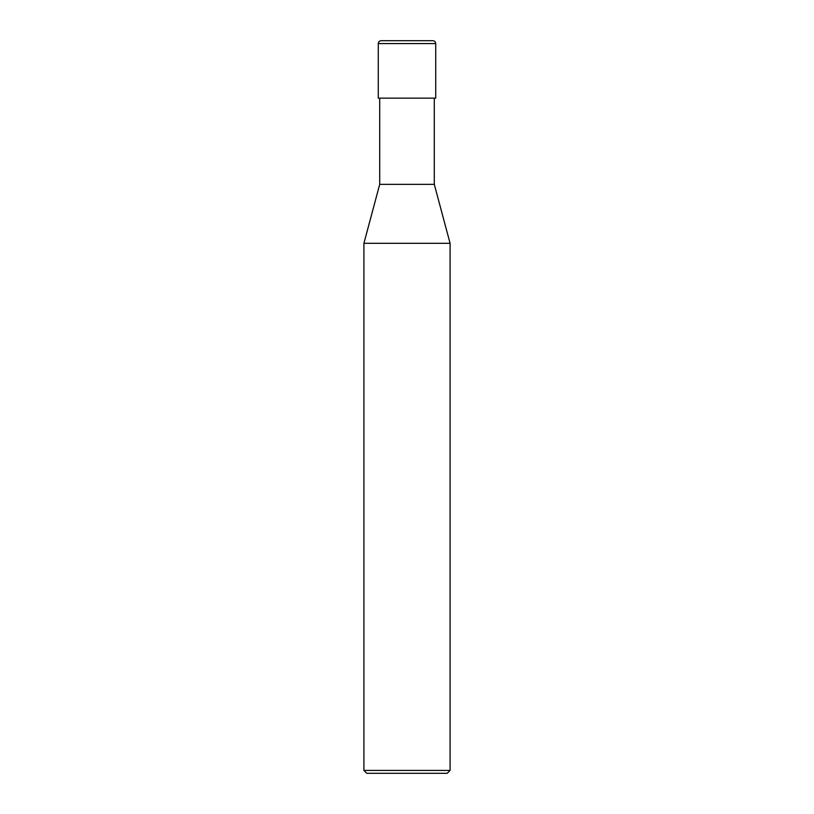 <?xml version="1.0" encoding="UTF-8"?>
<svg xmlns="http://www.w3.org/2000/svg" width="814" height="814" viewBox="0 0 814 814"><rect width="100%" height="100%" fill="white"/><g stroke="black" fill="none" stroke-linecap="round" stroke-linejoin="round"><path stroke-width="1.22" d="M378.266 98.158L435.734 98.158L435.734 43.569C435.561 41.829 434.605 40.873 432.855 40.7L381.145 40.7C379.395 40.873 378.439 41.829 378.266 43.569L378.266 98.158L378.266 43.569C378.439 41.829 379.395 40.873 381.145 40.7L432.855 40.7C434.605 40.873 435.561 41.829 435.734 43.569L378.266 43.569L435.734 43.569L435.734 98.158L378.266 98.158M366.778 773.3L447.222 773.3L450.091 770.431L450.091 243.315L434.289 184.351L434.289 98.158L434.289 184.351L379.711 184.351L363.909 243.315L363.909 770.431L366.778 773.3L363.909 770.431L363.909 243.315L379.711 184.351L379.711 98.158L379.711 184.351L434.289 184.351L450.091 243.315L363.909 243.315L450.091 243.315L450.091 770.431L363.909 770.431L450.091 770.431L447.222 773.3L366.778 773.3"/></g></svg>
